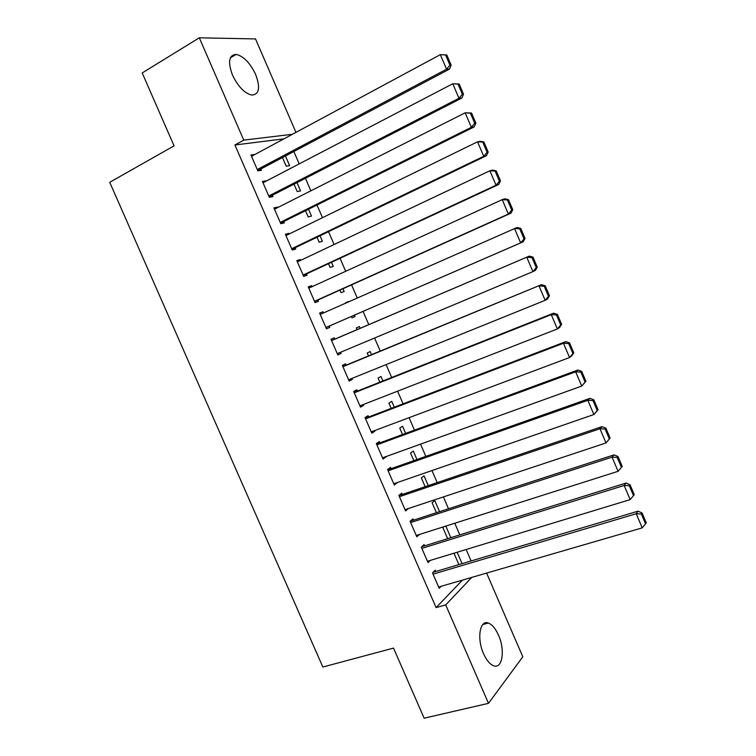 <?xml version="1.0" encoding="UTF-8"?>
<svg xmlns="http://www.w3.org/2000/svg" width="756" height="756" viewBox="0 0 756 756"><rect width="100%" height="100%" fill="white"/><g stroke="black" fill="none" stroke-linecap="round" stroke-linejoin="round"><path stroke-width="1.13" d="M483.566 653.713C476.649 638.565 479.843 619.523 488.319 623.038C492.137 624.494 495.53 628.538 498.516 635.182C505.292 649.914 502.447 669.372 493.649 665.79C489.897 664.326 486.533 660.3 483.566 653.713M232.498 75.109C227.66 61.916 228.879 55.008 236.155 54.404C243.574 56.19 250.075 62.871 255.632 74.428C260.508 87.592 259.242 94.481 251.833 95.095C244.557 93.328 238.112 86.666 232.498 75.109M471.111 560.961L466.15 549.508M459.818 534.889L454.781 523.237M448.516 508.769L443.385 496.919M437.185 482.602L431.969 470.553M425.836 456.397L420.534 444.141M414.468 430.136L409.072 417.681M403.08 403.827L397.599 391.173M391.665 377.48L386.099 364.619M380.24 351.077L374.579 338.017M368.786 324.626L363.05 311.387M357.267 298.015L351.568 284.861M345.69 271.291L340.068 258.297M334.105 244.519L328.539 231.676M322.491 217.69L316.991 205.008M310.848 190.824L305.433 178.293M299.196 163.901L293.838 151.531M486.599 573.086L522.812 656.784L488.489 703.335L445.709 604.904L471.744 577.404M488.489 703.335L424.144 718.2L393.517 648.1L322.85 667.019L109.733 182.291L174.069 145.861L142.204 72.945L199.31 37.8L255.519 38.934L295.946 132.385M443.866 526.705L442.874 527.603L447.675 538.678M445.804 526.091L450.831 537.686M424.645 545.86L424.088 544.575L421.3 547.098L428.019 562.568L430.296 560.413M428.274 485.635L424.04 475.845L421.347 477.934L425.146 486.694M402.315 494.443L401.757 493.158L398.847 495.426L405.594 510.943L408.429 508.523M405.641 433.386L402.551 426.252L399.744 428.104L402.532 434.53M379.909 442.855L379.351 441.561L376.318 443.564L383.084 459.138L385.891 456.624M382.914 380.948L380.986 376.488L378.076 378.094L379.843 382.167M357.418 391.069L356.86 389.775L353.704 391.513L360.489 407.144L363.617 405.329L363.267 404.545M360.111 328.331L359.346 326.554L356.322 327.915L357.068 329.625M363.778 342.544L362.833 342.94M334.851 339.113L334.284 337.809L331.005 339.283L337.828 354.97L341.069 353.421L340.569 352.277M342.959 288.735L344.16 291.504L341.05 292.685L339.935 290.096M308.363 287.157L311.633 285.664L308.231 286.864L315.072 302.608L318.437 301.323L317.87 300.019M311.633 285.664L312.077 286.675M320.015 235.777L322.396 241.277L319.174 242.213L317.01 237.223M285.664 234.908L288.905 233.32L285.381 234.256L292.241 250.056L295.728 249.045L295.161 247.732M288.905 233.32L289.189 233.991M296.985 182.631L300.557 190.881L297.221 191.57L294.008 184.152M262.88 182.47L266.093 180.797L262.436 181.459L269.325 197.316L272.944 196.579L272.368 195.265M283.954 138.849L234.918 144.982L436.099 607.607L462.492 580.088M251.455 156.19L254.649 154.46L250.935 154.989L257.843 170.875L261.519 170.27L260.943 168.957M285.437 155.982L289.614 165.621L286.222 166.178L282.479 157.55M274.277 208.713L277.509 207.087L273.918 207.881L280.797 223.71L284.35 222.831L283.774 221.517M277.509 207.087L277.717 207.569M308.505 209.232L311.481 216.103L308.212 216.915L305.519 210.716M297.023 261.056L300.283 259.516L296.815 260.584L303.666 276.356L307.097 275.203L306.53 273.899M300.283 259.516L300.642 260.357M331.497 262.285L333.283 266.414L330.126 267.473L328.482 263.683M319.684 313.211L322.973 311.755L319.627 313.097L326.46 328.813L329.758 327.395L329.2 326.091M322.973 311.755L323.492 312.956M345.464 302.873L348.497 301.531L345.596 303.175M354.403 315.139L355.008 316.547L351.965 317.86L351.36 316.462M346.144 365.12L345.577 363.816L342.364 365.422L349.168 381.081L352.353 379.399L351.927 378.435M371.527 354.659L370.175 351.549L367.208 353.024L368.465 355.925M368.673 416.981L368.115 415.687L365.016 417.558L371.801 433.169L374.853 431.213L374.589 430.608M394.282 407.191L391.778 401.389L388.915 403.118L391.192 408.372M391.126 468.673L390.559 467.378L387.592 469.514L394.349 485.068L397.174 482.593M416.962 459.535L413.305 451.067L410.555 453.042L413.853 460.631M413.494 520.175L412.937 518.89L410.083 521.281L416.811 536.779L419.438 534.473M439.567 511.68L434.757 500.576L432.12 502.787L436.42 512.71M435.787 571.498L435.229 570.213L432.498 572.868L439.198 588.31L441.211 586.278M457.144 552.249L462.086 563.655M453.978 553.212L458.911 564.6M436.099 607.607L445.709 604.904M234.918 144.982L243.763 140.115L199.31 37.8M292.421 134.284L243.763 140.115M337.752 354.81L341.069 353.421M349.017 380.74L352.353 379.399M360.272 406.633L363.617 405.329M371.498 432.479L374.853 431.213M382.706 458.268L386.08 457.059M393.895 484.029L397.287 482.848M405.065 509.733L408.467 508.599M251.512 156.312L440.342 54.63L446.787 54.961L445.596 54.971L449.952 65.167L451.124 65.139L446.787 54.961M257.739 170.648L449.518 69.098L446.56 69.193L440.342 54.63L445.596 54.971M257.267 169.552L446.56 69.193L449.952 65.167M449.518 69.098L451.124 65.139M263.012 182.782L452.768 83.746L459.175 84.011L458.013 84.086L462.351 94.254L463.504 94.169L459.175 84.011M269.155 196.91L461.85 98.025L458.968 98.28L452.768 83.746L458.013 84.086M268.758 196.002L458.968 98.28L462.351 94.254M461.85 98.025L463.504 94.169M274.494 209.204L465.167 112.805L471.536 113.003L470.402 113.135L474.73 123.294L475.855 123.133L471.536 113.003M280.542 223.124L474.163 126.895L471.357 127.32L465.167 112.805L470.402 113.135M280.221 222.396L471.357 127.32L474.73 123.294M474.163 126.895L475.855 123.133M285.948 235.579L477.537 141.807L480.315 141.306L483.868 141.93L482.772 142.137L487.091 152.268L488.187 152.05L483.868 141.93M291.91 249.3L486.458 155.708L483.717 156.294L477.537 141.807L482.772 142.137M291.674 248.743L483.717 156.294L487.091 152.268M486.458 155.708L488.187 152.05M297.382 261.897L489.888 170.761L492.591 170.091L496.182 170.809L495.114 171.073L499.423 181.194L500.491 180.901L496.182 170.809M303.26 275.42L498.714 184.464L496.049 185.211L489.888 170.761L495.114 171.073M303.099 275.042L496.049 185.211L499.423 181.194M498.714 184.464L500.491 180.901M308.807 288.178L502.211 199.65L504.838 198.819L508.467 199.631L507.427 199.962L511.736 210.055L512.766 209.705L508.467 199.631M314.59 301.493L510.962 213.164L508.363 214.071L502.211 199.65L507.427 199.962M314.505 301.294L508.363 214.071L511.736 210.055M510.962 213.164L512.766 209.705M320.204 314.411L517.066 227.49L520.733 228.397L519.722 228.794L524.021 238.868L525.023 238.442L520.733 228.397M325.902 327.528L523.171 241.807L520.648 242.874L514.515 228.482L519.722 228.794M325.893 327.509L520.648 242.874L524.021 238.868M523.171 241.807L525.023 238.442M331.572 340.587L529.276 256.114L331.544 340.521M537.251 267.133L535.371 270.402L532.914 271.631L526.79 257.257L531.988 257.56L536.278 267.615L537.251 267.133L532.971 257.097L531.988 257.56M337.252 353.666L532.914 271.631L536.278 267.615M529.276 256.114L532.971 257.097M342.931 366.726L541.457 284.672L342.827 366.48M549.461 295.766L547.533 298.932L545.152 300.321L539.037 285.985L544.235 286.278L548.516 296.314L549.461 295.766L545.189 285.749L544.235 286.278M348.601 379.777L545.152 300.321L548.516 296.314M541.457 284.672L545.189 285.749M354.271 392.818L551.266 314.647L553.609 313.173L354.082 392.402M561.642 324.343L559.676 327.405L557.37 328.954L551.266 314.647L556.454 314.94L560.725 324.957L561.642 324.343L557.38 314.345L556.454 314.94M359.932 405.849L557.37 328.954L560.725 324.957M553.609 313.173L557.38 314.345M365.583 418.862L563.475 343.252L565.743 341.627L365.328 418.266M573.804 352.863L571.801 355.83L569.561 357.541L563.475 343.252L568.654 343.536L572.916 353.534L573.804 352.863L569.552 342.884L568.654 343.536M371.234 431.865L569.561 357.541L572.916 353.534M565.743 341.627L569.552 342.884M376.875 444.859L575.656 371.81L577.858 370.024L376.545 444.093M585.938 381.326L581.733 386.061L575.656 371.81L580.825 372.084L585.078 382.063L585.938 381.326L581.695 371.366L580.825 372.084M382.517 457.843L581.733 386.061L585.078 382.063M577.858 370.024L581.695 371.366M388.149 470.808L587.809 400.302L589.945 398.355L387.743 469.863M598.053 409.733L593.876 414.534L587.809 400.302L592.969 400.576L597.221 410.536L598.053 409.733L593.819 399.801L592.969 400.576M393.781 483.764L593.876 414.534L597.221 410.536M589.945 398.355L593.819 399.801M399.404 496.711L599.943 428.746L602.003 426.639L398.922 495.596M610.139 438.083L606 442.95L599.943 428.746L605.102 429.011L609.336 438.952L610.139 438.083L605.915 428.17L605.102 429.011M405.027 509.648L606 442.95L609.336 438.952M602.003 426.639L605.915 428.17M410.64 522.576L612.048 457.134L614.042 454.876L410.083 521.281M622.207 466.386L618.096 471.309L612.048 457.134L617.198 457.399L621.432 467.312L622.207 466.386L617.992 456.492L617.198 457.399M416.254 535.484L618.096 471.309L621.432 467.312M614.042 454.876L617.992 456.492M421.857 548.383L624.135 485.465L626.062 483.046L421.631 546.796M427.461 561.273L630.173 499.612L624.135 485.465L629.275 485.721L633.5 495.624L634.256 494.632L630.041 484.747L629.275 485.721M626.062 483.046L630.041 484.747M633.5 495.624L630.173 499.612M433.056 574.154L636.202 513.74L638.055 511.169L433.075 572.301M438.641 587.025L642.222 527.858L636.202 513.74L641.334 513.995L645.548 523.87L646.267 522.821L642.071 512.955L641.334 513.995M638.055 511.169L642.071 512.955M645.548 523.87L642.222 527.858M488.319 623.038L482.791 624.522M236.155 54.404L230.334 57.862"/></g></svg>
